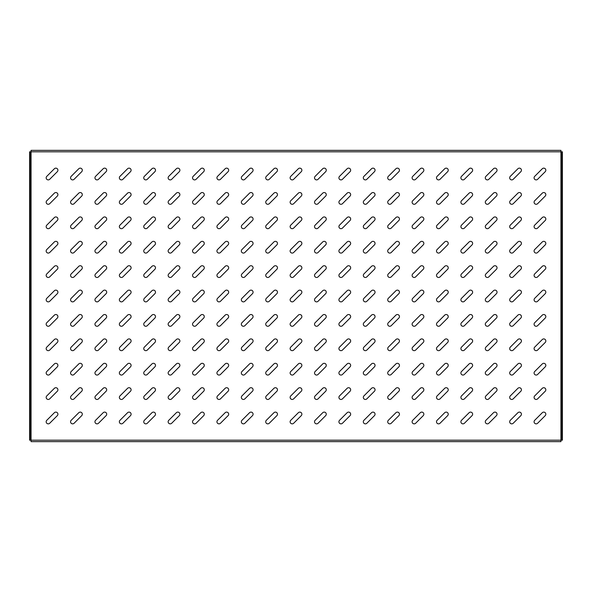 <?xml version="1.0" encoding="UTF-8"?>
<svg xmlns="http://www.w3.org/2000/svg" width="592" height="592" viewBox="0 0 592 592"><rect width="100%" height="100%" fill="white"/><g stroke="black" fill="none" stroke-linecap="round" stroke-linejoin="round"><path stroke-width="0.89" d="M48.248 399.452A2.072 2.072 0 0 0 49.713 398.845L57.306 391.253A2.072 2.072 0 0 0 57.306 388.322A2.072 2.072 0 0 0 54.375 388.322L46.783 395.915A2.072 2.072 0 0 0 48.248 399.452M48.248 423.85A2.072 2.072 0 0 0 49.713 423.243L57.306 415.651A2.072 2.072 0 0 0 57.306 412.72A2.072 2.072 0 0 0 54.375 412.72L46.783 420.305A2.072 2.072 0 0 0 48.248 423.85M48.248 375.054A2.072 2.072 0 0 0 49.713 374.447L57.306 366.855A2.072 2.072 0 0 0 57.306 363.925A2.072 2.072 0 0 0 54.375 363.925L46.783 371.517A2.072 2.072 0 0 0 48.248 375.054M48.248 350.656A2.072 2.072 0 0 0 49.713 350.05L57.306 342.465A2.072 2.072 0 0 0 57.306 339.527A2.072 2.072 0 0 0 54.375 339.527L46.783 347.119A2.072 2.072 0 0 0 48.248 350.656M48.248 326.266A2.072 2.072 0 0 0 49.713 325.659L57.306 318.067A2.072 2.072 0 0 0 57.306 315.136A2.072 2.072 0 0 0 54.375 315.136L46.783 322.721A2.072 2.072 0 0 0 48.248 326.266M48.248 301.868A2.072 2.072 0 0 0 49.713 301.261L57.306 293.669A2.072 2.072 0 0 0 57.306 290.739A2.072 2.072 0 0 0 54.375 290.739L46.783 298.331A2.072 2.072 0 0 0 48.248 301.868M48.248 277.47A2.072 2.072 0 0 0 49.713 276.864L57.306 269.279A2.072 2.072 0 0 0 57.306 266.341A2.072 2.072 0 0 0 54.375 266.341L46.783 273.933A2.072 2.072 0 0 0 48.248 277.47M48.248 253.08A2.072 2.072 0 0 0 49.713 252.473L57.306 244.881A2.072 2.072 0 0 0 57.306 241.95A2.072 2.072 0 0 0 54.375 241.95L46.783 249.535A2.072 2.072 0 0 0 48.248 253.08M48.248 228.682A2.072 2.072 0 0 0 49.713 228.075L57.306 220.483A2.072 2.072 0 0 0 57.306 217.553A2.072 2.072 0 0 0 54.375 217.553L46.783 225.145A2.072 2.072 0 0 0 48.248 228.682M48.248 204.284A2.072 2.072 0 0 0 49.713 203.678L57.306 196.085A2.072 2.072 0 0 0 57.306 193.155A2.072 2.072 0 0 0 54.375 193.155L46.783 200.747A2.072 2.072 0 0 0 48.248 204.284M48.248 179.894A2.072 2.072 0 0 0 49.713 179.28L57.306 171.695A2.072 2.072 0 0 0 57.306 168.757A2.072 2.072 0 0 0 54.375 168.757L46.783 176.349A2.072 2.072 0 0 0 48.248 179.894M72.646 423.85A2.072 2.072 0 0 0 74.111 423.243L81.703 415.651A2.072 2.072 0 0 0 81.703 412.72A2.072 2.072 0 0 0 78.766 412.72L71.181 420.305A2.072 2.072 0 0 0 72.646 423.85M72.646 399.452A2.072 2.072 0 0 0 74.111 398.845L81.703 391.253A2.072 2.072 0 0 0 81.703 388.322A2.072 2.072 0 0 0 78.766 388.322L71.181 395.915A2.072 2.072 0 0 0 72.646 399.452M72.646 375.054A2.072 2.072 0 0 0 74.111 374.447L81.703 366.855A2.072 2.072 0 0 0 81.703 363.925A2.072 2.072 0 0 0 78.766 363.925L71.181 371.517A2.072 2.072 0 0 0 72.646 375.054M72.646 350.656A2.072 2.072 0 0 0 74.111 350.05L81.703 342.465A2.072 2.072 0 0 0 81.703 339.527A2.072 2.072 0 0 0 78.766 339.527L71.181 347.119A2.072 2.072 0 0 0 72.646 350.656M72.646 326.266A2.072 2.072 0 0 0 74.111 325.659L81.703 318.067A2.072 2.072 0 0 0 81.703 315.136A2.072 2.072 0 0 0 78.766 315.136L71.181 322.721A2.072 2.072 0 0 0 72.646 326.266M72.646 301.868A2.072 2.072 0 0 0 74.111 301.261L81.703 293.669A2.072 2.072 0 0 0 81.703 290.739A2.072 2.072 0 0 0 78.766 290.739L71.181 298.331A2.072 2.072 0 0 0 72.646 301.868M72.646 277.47A2.072 2.072 0 0 0 74.111 276.864L81.703 269.279A2.072 2.072 0 0 0 81.703 266.341A2.072 2.072 0 0 0 78.766 266.341L71.181 273.933A2.072 2.072 0 0 0 72.646 277.47M72.646 253.08A2.072 2.072 0 0 0 74.111 252.473L81.703 244.881A2.072 2.072 0 0 0 81.703 241.95A2.072 2.072 0 0 0 78.766 241.95L71.181 249.535A2.072 2.072 0 0 0 72.646 253.08M72.646 228.682A2.072 2.072 0 0 0 74.111 228.075L81.703 220.483A2.072 2.072 0 0 0 81.703 217.553A2.072 2.072 0 0 0 78.766 217.553L71.181 225.145A2.072 2.072 0 0 0 72.646 228.682M72.646 204.284A2.072 2.072 0 0 0 74.111 203.678L81.703 196.085A2.072 2.072 0 0 0 81.703 193.155A2.072 2.072 0 0 0 78.766 193.155L71.181 200.747A2.072 2.072 0 0 0 72.646 204.284M72.646 179.894A2.072 2.072 0 0 0 74.111 179.28L81.703 171.695A2.072 2.072 0 0 0 81.703 168.757A2.072 2.072 0 0 0 78.766 168.757L71.181 176.349A2.072 2.072 0 0 0 72.646 179.894M97.044 423.85A2.072 2.072 0 0 0 98.509 423.243L106.094 415.651A2.072 2.072 0 0 0 106.094 412.72A2.072 2.072 0 0 0 103.163 412.72L95.571 420.305A2.072 2.072 0 0 0 97.044 423.85M97.044 399.452A2.072 2.072 0 0 0 98.509 398.845L106.094 391.253A2.072 2.072 0 0 0 106.094 388.322A2.072 2.072 0 0 0 103.163 388.322L95.571 395.915A2.072 2.072 0 0 0 97.044 399.452M97.044 375.054A2.072 2.072 0 0 0 98.509 374.447L106.094 366.855A2.072 2.072 0 0 0 106.094 363.925A2.072 2.072 0 0 0 103.163 363.925L95.571 371.517A2.072 2.072 0 0 0 97.044 375.054M97.044 350.656A2.072 2.072 0 0 0 98.509 350.05L106.094 342.465A2.072 2.072 0 0 0 106.094 339.527A2.072 2.072 0 0 0 103.163 339.527L95.571 347.119A2.072 2.072 0 0 0 97.044 350.656M97.044 326.266A2.072 2.072 0 0 0 98.509 325.659L106.094 318.067A2.072 2.072 0 0 0 106.094 315.136A2.072 2.072 0 0 0 103.163 315.136L95.571 322.721A2.072 2.072 0 0 0 97.044 326.266M97.044 301.868A2.072 2.072 0 0 0 98.509 301.261L106.094 293.669A2.072 2.072 0 0 0 106.094 290.739A2.072 2.072 0 0 0 103.163 290.739L95.571 298.331A2.072 2.072 0 0 0 97.044 301.868M97.044 277.47A2.072 2.072 0 0 0 98.509 276.864L106.094 269.279A2.072 2.072 0 0 0 106.094 266.341A2.072 2.072 0 0 0 103.163 266.341L95.571 273.933A2.072 2.072 0 0 0 97.044 277.47M97.044 253.08A2.072 2.072 0 0 0 98.509 252.473L106.094 244.881A2.072 2.072 0 0 0 106.094 241.95A2.072 2.072 0 0 0 103.163 241.95L95.571 249.535A2.072 2.072 0 0 0 97.044 253.08M97.044 228.682A2.072 2.072 0 0 0 98.509 228.075L106.094 220.483A2.072 2.072 0 0 0 106.094 217.553A2.072 2.072 0 0 0 103.163 217.553L95.571 225.145A2.072 2.072 0 0 0 97.044 228.682M97.044 204.284A2.072 2.072 0 0 0 98.509 203.678L106.094 196.085A2.072 2.072 0 0 0 106.094 193.155A2.072 2.072 0 0 0 103.163 193.155L95.571 200.747A2.072 2.072 0 0 0 97.044 204.284M97.044 179.894A2.072 2.072 0 0 0 98.509 179.28L106.094 171.695A2.072 2.072 0 0 0 106.094 168.757A2.072 2.072 0 0 0 103.163 168.757L95.571 176.349A2.072 2.072 0 0 0 97.044 179.894M121.434 423.85A2.072 2.072 0 0 0 122.899 423.243L130.492 415.651A2.072 2.072 0 0 0 130.492 412.72A2.072 2.072 0 0 0 127.561 412.72L119.969 420.305A2.072 2.072 0 0 0 121.434 423.85M121.434 399.452A2.072 2.072 0 0 0 122.899 398.845L130.492 391.253A2.072 2.072 0 0 0 130.492 388.322A2.072 2.072 0 0 0 127.561 388.322L119.969 395.915A2.072 2.072 0 0 0 121.434 399.452M121.434 375.054A2.072 2.072 0 0 0 122.899 374.447L130.492 366.855A2.072 2.072 0 0 0 130.492 363.925A2.072 2.072 0 0 0 127.561 363.925L119.969 371.517A2.072 2.072 0 0 0 121.434 375.054M121.434 350.656A2.072 2.072 0 0 0 122.899 350.05L130.492 342.465A2.072 2.072 0 0 0 130.492 339.527A2.072 2.072 0 0 0 127.561 339.527L119.969 347.119A2.072 2.072 0 0 0 121.434 350.656M121.434 326.266A2.072 2.072 0 0 0 122.899 325.659L130.492 318.067A2.072 2.072 0 0 0 130.492 315.136A2.072 2.072 0 0 0 127.561 315.136L119.969 322.721A2.072 2.072 0 0 0 121.434 326.266M121.434 301.868A2.072 2.072 0 0 0 122.899 301.261L130.492 293.669A2.072 2.072 0 0 0 130.492 290.739A2.072 2.072 0 0 0 127.561 290.739L119.969 298.331A2.072 2.072 0 0 0 121.434 301.868M121.434 277.47A2.072 2.072 0 0 0 122.899 276.864L130.492 269.279A2.072 2.072 0 0 0 130.492 266.341A2.072 2.072 0 0 0 127.561 266.341L119.969 273.933A2.072 2.072 0 0 0 121.434 277.47M121.434 253.08A2.072 2.072 0 0 0 122.899 252.473L130.492 244.881A2.072 2.072 0 0 0 130.492 241.95A2.072 2.072 0 0 0 127.561 241.95L119.969 249.535A2.072 2.072 0 0 0 121.434 253.08M121.434 228.682A2.072 2.072 0 0 0 122.899 228.075L130.492 220.483A2.072 2.072 0 0 0 130.492 217.553A2.072 2.072 0 0 0 127.561 217.553L119.969 225.145A2.072 2.072 0 0 0 121.434 228.682M121.434 204.284A2.072 2.072 0 0 0 122.899 203.678L130.492 196.085A2.072 2.072 0 0 0 130.492 193.155A2.072 2.072 0 0 0 127.561 193.155L119.969 200.747A2.072 2.072 0 0 0 121.434 204.284M121.434 179.894A2.072 2.072 0 0 0 122.899 179.28L130.492 171.695A2.072 2.072 0 0 0 130.492 168.757A2.072 2.072 0 0 0 127.561 168.757L119.969 176.349A2.072 2.072 0 0 0 121.434 179.894M145.832 423.85A2.072 2.072 0 0 0 147.297 423.243L154.889 415.651A2.072 2.072 0 0 0 154.889 412.72A2.072 2.072 0 0 0 151.952 412.72L144.367 420.305A2.072 2.072 0 0 0 145.832 423.85M145.832 399.452A2.072 2.072 0 0 0 147.297 398.845L154.889 391.253A2.072 2.072 0 0 0 154.889 388.322A2.072 2.072 0 0 0 151.952 388.322L144.367 395.915A2.072 2.072 0 0 0 145.832 399.452M145.832 375.054A2.072 2.072 0 0 0 147.297 374.447L154.889 366.855A2.072 2.072 0 0 0 154.889 363.925A2.072 2.072 0 0 0 151.952 363.925L144.367 371.517A2.072 2.072 0 0 0 145.832 375.054M145.832 350.656A2.072 2.072 0 0 0 147.297 350.05L154.889 342.465A2.072 2.072 0 0 0 154.889 339.527A2.072 2.072 0 0 0 151.952 339.527L144.367 347.119A2.072 2.072 0 0 0 145.832 350.656M145.832 326.266A2.072 2.072 0 0 0 147.297 325.659L154.889 318.067A2.072 2.072 0 0 0 154.889 315.136A2.072 2.072 0 0 0 151.952 315.136L144.367 322.721A2.072 2.072 0 0 0 145.832 326.266M145.832 301.868A2.072 2.072 0 0 0 147.297 301.261L154.889 293.669A2.072 2.072 0 0 0 154.889 290.739A2.072 2.072 0 0 0 151.952 290.739L144.367 298.331A2.072 2.072 0 0 0 145.832 301.868M145.832 277.47A2.072 2.072 0 0 0 147.297 276.864L154.889 269.279A2.072 2.072 0 0 0 154.889 266.341A2.072 2.072 0 0 0 151.952 266.341L144.367 273.933A2.072 2.072 0 0 0 145.832 277.47M145.832 253.08A2.072 2.072 0 0 0 147.297 252.473L154.889 244.881A2.072 2.072 0 0 0 154.889 241.95A2.072 2.072 0 0 0 151.952 241.95L144.367 249.535A2.072 2.072 0 0 0 145.832 253.08M145.832 228.682A2.072 2.072 0 0 0 147.297 228.075L154.889 220.483A2.072 2.072 0 0 0 154.889 217.553A2.072 2.072 0 0 0 151.952 217.553L144.367 225.145A2.072 2.072 0 0 0 145.832 228.682M145.832 204.284A2.072 2.072 0 0 0 147.297 203.678L154.889 196.085A2.072 2.072 0 0 0 154.889 193.155A2.072 2.072 0 0 0 151.952 193.155L144.367 200.747A2.072 2.072 0 0 0 145.832 204.284M145.832 179.894A2.072 2.072 0 0 0 147.297 179.28L154.889 171.695A2.072 2.072 0 0 0 154.889 168.757A2.072 2.072 0 0 0 151.952 168.757L144.367 176.349A2.072 2.072 0 0 0 145.832 179.894M170.23 423.85A2.072 2.072 0 0 0 171.695 423.243L179.28 415.651A2.072 2.072 0 0 0 179.28 412.72A2.072 2.072 0 0 0 176.349 412.72L168.757 420.305A2.072 2.072 0 0 0 170.23 423.85M170.23 399.452A2.072 2.072 0 0 0 171.695 398.845L179.28 391.253A2.072 2.072 0 0 0 179.28 388.322A2.072 2.072 0 0 0 176.349 388.322L168.757 395.915A2.072 2.072 0 0 0 170.23 399.452M170.23 375.054A2.072 2.072 0 0 0 171.695 374.447L179.28 366.855A2.072 2.072 0 0 0 179.28 363.925A2.072 2.072 0 0 0 176.349 363.925L168.757 371.517A2.072 2.072 0 0 0 170.23 375.054M170.23 350.656A2.072 2.072 0 0 0 171.695 350.05L179.28 342.465A2.072 2.072 0 0 0 179.28 339.527A2.072 2.072 0 0 0 176.349 339.527L168.757 347.119A2.072 2.072 0 0 0 170.23 350.656M170.23 326.266A2.072 2.072 0 0 0 171.695 325.659L179.28 318.067A2.072 2.072 0 0 0 179.28 315.136A2.072 2.072 0 0 0 176.349 315.136L168.757 322.721A2.072 2.072 0 0 0 170.23 326.266M170.23 301.868A2.072 2.072 0 0 0 171.695 301.261L179.28 293.669A2.072 2.072 0 0 0 179.28 290.739A2.072 2.072 0 0 0 176.349 290.739L168.757 298.331A2.072 2.072 0 0 0 170.23 301.868M170.23 277.47A2.072 2.072 0 0 0 171.695 276.864L179.28 269.279A2.072 2.072 0 0 0 179.28 266.341A2.072 2.072 0 0 0 176.349 266.341L168.757 273.933A2.072 2.072 0 0 0 170.23 277.47M170.23 253.08A2.072 2.072 0 0 0 171.695 252.473L179.28 244.881A2.072 2.072 0 0 0 179.28 241.95A2.072 2.072 0 0 0 176.349 241.95L168.757 249.535A2.072 2.072 0 0 0 170.23 253.08M170.23 228.682A2.072 2.072 0 0 0 171.695 228.075L179.28 220.483A2.072 2.072 0 0 0 179.28 217.553A2.072 2.072 0 0 0 176.349 217.553L168.757 225.145A2.072 2.072 0 0 0 170.23 228.682M170.23 204.284A2.072 2.072 0 0 0 171.695 203.678L179.28 196.085A2.072 2.072 0 0 0 179.28 193.155A2.072 2.072 0 0 0 176.349 193.155L168.757 200.747A2.072 2.072 0 0 0 170.23 204.284M170.23 179.894A2.072 2.072 0 0 0 171.695 179.28L179.28 171.695A2.072 2.072 0 0 0 179.28 168.757A2.072 2.072 0 0 0 176.349 168.757L168.757 176.349A2.072 2.072 0 0 0 170.23 179.894M194.62 423.85A2.072 2.072 0 0 0 196.085 423.243L203.678 415.651A2.072 2.072 0 0 0 203.678 412.72A2.072 2.072 0 0 0 200.747 412.72L193.155 420.305A2.072 2.072 0 0 0 194.62 423.85M194.62 399.452A2.072 2.072 0 0 0 196.085 398.845L203.678 391.253A2.072 2.072 0 0 0 203.678 388.322A2.072 2.072 0 0 0 200.747 388.322L193.155 395.915A2.072 2.072 0 0 0 194.62 399.452M194.62 375.054A2.072 2.072 0 0 0 196.085 374.447L203.678 366.855A2.072 2.072 0 0 0 203.678 363.925A2.072 2.072 0 0 0 200.747 363.925L193.155 371.517A2.072 2.072 0 0 0 194.62 375.054M194.62 350.656A2.072 2.072 0 0 0 196.085 350.05L203.678 342.465A2.072 2.072 0 0 0 203.678 339.527A2.072 2.072 0 0 0 200.747 339.527L193.155 347.119A2.072 2.072 0 0 0 194.62 350.656M194.62 326.266A2.072 2.072 0 0 0 196.085 325.659L203.678 318.067A2.072 2.072 0 0 0 203.678 315.136A2.072 2.072 0 0 0 200.747 315.136L193.155 322.721A2.072 2.072 0 0 0 194.62 326.266M194.62 301.868A2.072 2.072 0 0 0 196.085 301.261L203.678 293.669A2.072 2.072 0 0 0 203.678 290.739A2.072 2.072 0 0 0 200.747 290.739L193.155 298.331A2.072 2.072 0 0 0 194.62 301.868M194.62 277.47A2.072 2.072 0 0 0 196.085 276.864L203.678 269.279A2.072 2.072 0 0 0 203.678 266.341A2.072 2.072 0 0 0 200.747 266.341L193.155 273.933A2.072 2.072 0 0 0 194.62 277.47M194.62 253.08A2.072 2.072 0 0 0 196.085 252.473L203.678 244.881A2.072 2.072 0 0 0 203.678 241.95A2.072 2.072 0 0 0 200.747 241.95L193.155 249.535A2.072 2.072 0 0 0 194.62 253.08M194.62 228.682A2.072 2.072 0 0 0 196.085 228.075L203.678 220.483A2.072 2.072 0 0 0 203.678 217.553A2.072 2.072 0 0 0 200.747 217.553L193.155 225.145A2.072 2.072 0 0 0 194.62 228.682M194.62 204.284A2.072 2.072 0 0 0 196.085 203.678L203.678 196.085A2.072 2.072 0 0 0 203.678 193.155A2.072 2.072 0 0 0 200.747 193.155L193.155 200.747A2.072 2.072 0 0 0 194.62 204.284M194.62 179.894A2.072 2.072 0 0 0 196.085 179.28L203.678 171.695A2.072 2.072 0 0 0 203.678 168.757A2.072 2.072 0 0 0 200.747 168.757L193.155 176.349A2.072 2.072 0 0 0 194.62 179.894M219.018 423.85A2.072 2.072 0 0 0 220.483 423.243L228.075 415.651A2.072 2.072 0 0 0 228.075 412.72A2.072 2.072 0 0 0 225.145 412.72L217.553 420.305A2.072 2.072 0 0 0 219.018 423.85M219.018 399.452A2.072 2.072 0 0 0 220.483 398.845L228.075 391.253A2.072 2.072 0 0 0 228.075 388.322A2.072 2.072 0 0 0 225.145 388.322L217.553 395.915A2.072 2.072 0 0 0 219.018 399.452M219.018 375.054A2.072 2.072 0 0 0 220.483 374.447L228.075 366.855A2.072 2.072 0 0 0 228.075 363.925A2.072 2.072 0 0 0 225.145 363.925L217.553 371.517A2.072 2.072 0 0 0 219.018 375.054M219.018 350.656A2.072 2.072 0 0 0 220.483 350.05L228.075 342.465A2.072 2.072 0 0 0 228.075 339.527A2.072 2.072 0 0 0 225.145 339.527L217.553 347.119A2.072 2.072 0 0 0 219.018 350.656M219.018 326.266A2.072 2.072 0 0 0 220.483 325.659L228.075 318.067A2.072 2.072 0 0 0 228.075 315.136A2.072 2.072 0 0 0 225.145 315.136L217.553 322.721A2.072 2.072 0 0 0 219.018 326.266M219.018 301.868A2.072 2.072 0 0 0 220.483 301.261L228.075 293.669A2.072 2.072 0 0 0 228.075 290.739A2.072 2.072 0 0 0 225.145 290.739L217.553 298.331A2.072 2.072 0 0 0 219.018 301.868M219.018 277.47A2.072 2.072 0 0 0 220.483 276.864L228.075 269.279A2.072 2.072 0 0 0 228.075 266.341A2.072 2.072 0 0 0 225.145 266.341L217.553 273.933A2.072 2.072 0 0 0 219.018 277.47M219.018 253.08A2.072 2.072 0 0 0 220.483 252.473L228.075 244.881A2.072 2.072 0 0 0 228.075 241.95A2.072 2.072 0 0 0 225.145 241.95L217.553 249.535A2.072 2.072 0 0 0 219.018 253.08M219.018 228.682A2.072 2.072 0 0 0 220.483 228.075L228.075 220.483A2.072 2.072 0 0 0 228.075 217.553A2.072 2.072 0 0 0 225.145 217.553L217.553 225.145A2.072 2.072 0 0 0 219.018 228.682M219.018 204.284A2.072 2.072 0 0 0 220.483 203.678L228.075 196.085A2.072 2.072 0 0 0 228.075 193.155A2.072 2.072 0 0 0 225.145 193.155L217.553 200.747A2.072 2.072 0 0 0 219.018 204.284M219.018 179.894A2.072 2.072 0 0 0 220.483 179.28L228.075 171.695A2.072 2.072 0 0 0 228.075 168.757A2.072 2.072 0 0 0 225.145 168.757L217.553 176.349A2.072 2.072 0 0 0 219.018 179.894M243.416 423.85A2.072 2.072 0 0 0 244.881 423.243L252.473 415.651A2.072 2.072 0 0 0 252.473 412.72A2.072 2.072 0 0 0 249.535 412.72L241.95 420.305A2.072 2.072 0 0 0 243.416 423.85M243.416 399.452A2.072 2.072 0 0 0 244.881 398.845L252.473 391.253A2.072 2.072 0 0 0 252.473 388.322A2.072 2.072 0 0 0 249.535 388.322L241.95 395.915A2.072 2.072 0 0 0 243.416 399.452M243.416 375.054A2.072 2.072 0 0 0 244.881 374.447L252.473 366.855A2.072 2.072 0 0 0 252.473 363.925A2.072 2.072 0 0 0 249.535 363.925L241.95 371.517A2.072 2.072 0 0 0 243.416 375.054M243.416 350.656A2.072 2.072 0 0 0 244.881 350.05L252.473 342.465A2.072 2.072 0 0 0 252.473 339.527A2.072 2.072 0 0 0 249.535 339.527L241.95 347.119A2.072 2.072 0 0 0 243.416 350.656M243.416 326.266A2.072 2.072 0 0 0 244.881 325.659L252.473 318.067A2.072 2.072 0 0 0 252.473 315.136A2.072 2.072 0 0 0 249.535 315.136L241.95 322.721A2.072 2.072 0 0 0 243.416 326.266M243.416 301.868A2.072 2.072 0 0 0 244.881 301.261L252.473 293.669A2.072 2.072 0 0 0 252.473 290.739A2.072 2.072 0 0 0 249.535 290.739L241.95 298.331A2.072 2.072 0 0 0 243.416 301.868M243.416 277.47A2.072 2.072 0 0 0 244.881 276.864L252.473 269.279A2.072 2.072 0 0 0 252.473 266.341A2.072 2.072 0 0 0 249.535 266.341L241.95 273.933A2.072 2.072 0 0 0 243.416 277.47M243.416 253.08A2.072 2.072 0 0 0 244.881 252.473L252.473 244.881A2.072 2.072 0 0 0 252.473 241.95A2.072 2.072 0 0 0 249.535 241.95L241.95 249.535A2.072 2.072 0 0 0 243.416 253.08M243.416 228.682A2.072 2.072 0 0 0 244.881 228.075L252.473 220.483A2.072 2.072 0 0 0 252.473 217.553A2.072 2.072 0 0 0 249.535 217.553L241.95 225.145A2.072 2.072 0 0 0 243.416 228.682M243.416 204.284A2.072 2.072 0 0 0 244.881 203.678L252.473 196.085A2.072 2.072 0 0 0 252.473 193.155A2.072 2.072 0 0 0 249.535 193.155L241.95 200.747A2.072 2.072 0 0 0 243.416 204.284M243.416 179.894A2.072 2.072 0 0 0 244.881 179.28L252.473 171.695A2.072 2.072 0 0 0 252.473 168.757A2.072 2.072 0 0 0 249.535 168.757L241.95 176.349A2.072 2.072 0 0 0 243.416 179.894M267.806 423.85A2.072 2.072 0 0 0 269.279 423.243L276.864 415.651A2.072 2.072 0 0 0 276.864 412.72A2.072 2.072 0 0 0 273.933 412.72L266.341 420.305A2.072 2.072 0 0 0 267.806 423.85M267.806 399.452A2.072 2.072 0 0 0 269.279 398.845L276.864 391.253A2.072 2.072 0 0 0 276.864 388.322A2.072 2.072 0 0 0 273.933 388.322L266.341 395.915A2.072 2.072 0 0 0 267.806 399.452M267.806 375.054A2.072 2.072 0 0 0 269.279 374.447L276.864 366.855A2.072 2.072 0 0 0 276.864 363.925A2.072 2.072 0 0 0 273.933 363.925L266.341 371.517A2.072 2.072 0 0 0 267.806 375.054M267.806 350.656A2.072 2.072 0 0 0 269.279 350.05L276.864 342.465A2.072 2.072 0 0 0 276.864 339.527A2.072 2.072 0 0 0 273.933 339.527L266.341 347.119A2.072 2.072 0 0 0 267.806 350.656M267.806 326.266A2.072 2.072 0 0 0 269.279 325.659L276.864 318.067A2.072 2.072 0 0 0 276.864 315.136A2.072 2.072 0 0 0 273.933 315.136L266.341 322.721A2.072 2.072 0 0 0 267.806 326.266M267.806 301.868A2.072 2.072 0 0 0 269.279 301.261L276.864 293.669A2.072 2.072 0 0 0 276.864 290.739A2.072 2.072 0 0 0 273.933 290.739L266.341 298.331A2.072 2.072 0 0 0 267.806 301.868M267.806 277.47A2.072 2.072 0 0 0 269.279 276.864L276.864 269.279A2.072 2.072 0 0 0 276.864 266.341A2.072 2.072 0 0 0 273.933 266.341L266.341 273.933A2.072 2.072 0 0 0 267.806 277.47M267.806 253.08A2.072 2.072 0 0 0 269.279 252.473L276.864 244.881A2.072 2.072 0 0 0 276.864 241.95A2.072 2.072 0 0 0 273.933 241.95L266.341 249.535A2.072 2.072 0 0 0 267.806 253.08M267.806 228.682A2.072 2.072 0 0 0 269.279 228.075L276.864 220.483A2.072 2.072 0 0 0 276.864 217.553A2.072 2.072 0 0 0 273.933 217.553L266.341 225.145A2.072 2.072 0 0 0 267.806 228.682M267.806 204.284A2.072 2.072 0 0 0 269.279 203.678L276.864 196.085A2.072 2.072 0 0 0 276.864 193.155A2.072 2.072 0 0 0 273.933 193.155L266.341 200.747A2.072 2.072 0 0 0 267.806 204.284M267.806 179.894A2.072 2.072 0 0 0 269.279 179.28L276.864 171.695A2.072 2.072 0 0 0 276.864 168.757A2.072 2.072 0 0 0 273.933 168.757L266.341 176.349A2.072 2.072 0 0 0 267.806 179.894M292.204 423.85A2.072 2.072 0 0 0 293.669 423.243L301.261 415.651A2.072 2.072 0 0 0 301.261 412.72A2.072 2.072 0 0 0 298.331 412.72L290.739 420.305A2.072 2.072 0 0 0 292.204 423.85M292.204 399.452A2.072 2.072 0 0 0 293.669 398.845L301.261 391.253A2.072 2.072 0 0 0 301.261 388.322A2.072 2.072 0 0 0 298.331 388.322L290.739 395.915A2.072 2.072 0 0 0 292.204 399.452M292.204 375.054A2.072 2.072 0 0 0 293.669 374.447L301.261 366.855A2.072 2.072 0 0 0 301.261 363.925A2.072 2.072 0 0 0 298.331 363.925L290.739 371.517A2.072 2.072 0 0 0 292.204 375.054M292.204 350.656A2.072 2.072 0 0 0 293.669 350.05L301.261 342.465A2.072 2.072 0 0 0 301.261 339.527A2.072 2.072 0 0 0 298.331 339.527L290.739 347.119A2.072 2.072 0 0 0 292.204 350.656M292.204 326.266A2.072 2.072 0 0 0 293.669 325.659L301.261 318.067A2.072 2.072 0 0 0 301.261 315.136A2.072 2.072 0 0 0 298.331 315.136L290.739 322.721A2.072 2.072 0 0 0 292.204 326.266M292.204 301.868A2.072 2.072 0 0 0 293.669 301.261L301.261 293.669A2.072 2.072 0 0 0 301.261 290.739A2.072 2.072 0 0 0 298.331 290.739L290.739 298.331A2.072 2.072 0 0 0 292.204 301.868M292.204 277.47A2.072 2.072 0 0 0 293.669 276.864L301.261 269.279A2.072 2.072 0 0 0 301.261 266.341A2.072 2.072 0 0 0 298.331 266.341L290.739 273.933A2.072 2.072 0 0 0 292.204 277.47M292.204 253.08A2.072 2.072 0 0 0 293.669 252.473L301.261 244.881A2.072 2.072 0 0 0 301.261 241.95A2.072 2.072 0 0 0 298.331 241.95L290.739 249.535A2.072 2.072 0 0 0 292.204 253.08M292.204 228.682A2.072 2.072 0 0 0 293.669 228.075L301.261 220.483A2.072 2.072 0 0 0 301.261 217.553A2.072 2.072 0 0 0 298.331 217.553L290.739 225.145A2.072 2.072 0 0 0 292.204 228.682M292.204 204.284A2.072 2.072 0 0 0 293.669 203.678L301.261 196.085A2.072 2.072 0 0 0 301.261 193.155A2.072 2.072 0 0 0 298.331 193.155L290.739 200.747A2.072 2.072 0 0 0 292.204 204.284M292.204 179.894A2.072 2.072 0 0 0 293.669 179.28L301.261 171.695A2.072 2.072 0 0 0 301.261 168.757A2.072 2.072 0 0 0 298.331 168.757L290.739 176.349A2.072 2.072 0 0 0 292.204 179.894M316.602 423.85A2.072 2.072 0 0 0 318.067 423.243L325.659 415.651A2.072 2.072 0 0 0 325.659 412.72A2.072 2.072 0 0 0 322.721 412.72L315.136 420.305A2.072 2.072 0 0 0 316.602 423.85M316.602 399.452A2.072 2.072 0 0 0 318.067 398.845L325.659 391.253A2.072 2.072 0 0 0 325.659 388.322A2.072 2.072 0 0 0 322.721 388.322L315.136 395.915A2.072 2.072 0 0 0 316.602 399.452M316.602 375.054A2.072 2.072 0 0 0 318.067 374.447L325.659 366.855A2.072 2.072 0 0 0 325.659 363.925A2.072 2.072 0 0 0 322.721 363.925L315.136 371.517A2.072 2.072 0 0 0 316.602 375.054M316.602 350.656A2.072 2.072 0 0 0 318.067 350.05L325.659 342.465A2.072 2.072 0 0 0 325.659 339.527A2.072 2.072 0 0 0 322.721 339.527L315.136 347.119A2.072 2.072 0 0 0 316.602 350.656M316.602 326.266A2.072 2.072 0 0 0 318.067 325.659L325.659 318.067A2.072 2.072 0 0 0 325.659 315.136A2.072 2.072 0 0 0 322.721 315.136L315.136 322.721A2.072 2.072 0 0 0 316.602 326.266M316.602 301.868A2.072 2.072 0 0 0 318.067 301.261L325.659 293.669A2.072 2.072 0 0 0 325.659 290.739A2.072 2.072 0 0 0 322.721 290.739L315.136 298.331A2.072 2.072 0 0 0 316.602 301.868M316.602 277.47A2.072 2.072 0 0 0 318.067 276.864L325.659 269.279A2.072 2.072 0 0 0 325.659 266.341A2.072 2.072 0 0 0 322.721 266.341L315.136 273.933A2.072 2.072 0 0 0 316.602 277.47M316.602 253.08A2.072 2.072 0 0 0 318.067 252.473L325.659 244.881A2.072 2.072 0 0 0 325.659 241.95A2.072 2.072 0 0 0 322.721 241.95L315.136 249.535A2.072 2.072 0 0 0 316.602 253.08M316.602 228.682A2.072 2.072 0 0 0 318.067 228.075L325.659 220.483A2.072 2.072 0 0 0 325.659 217.553A2.072 2.072 0 0 0 322.721 217.553L315.136 225.145A2.072 2.072 0 0 0 316.602 228.682M316.602 204.284A2.072 2.072 0 0 0 318.067 203.678L325.659 196.085A2.072 2.072 0 0 0 325.659 193.155A2.072 2.072 0 0 0 322.721 193.155L315.136 200.747A2.072 2.072 0 0 0 316.602 204.284M316.602 179.894A2.072 2.072 0 0 0 318.067 179.28L325.659 171.695A2.072 2.072 0 0 0 325.659 168.757A2.072 2.072 0 0 0 322.721 168.757L315.136 176.349A2.072 2.072 0 0 0 316.602 179.894M340.999 423.85A2.072 2.072 0 0 0 342.465 423.243L350.05 415.651A2.072 2.072 0 0 0 350.05 412.72A2.072 2.072 0 0 0 347.119 412.72L339.527 420.305A2.072 2.072 0 0 0 340.999 423.85M340.999 399.452A2.072 2.072 0 0 0 342.465 398.845L350.05 391.253A2.072 2.072 0 0 0 350.05 388.322A2.072 2.072 0 0 0 347.119 388.322L339.527 395.915A2.072 2.072 0 0 0 340.999 399.452M340.999 375.054A2.072 2.072 0 0 0 342.465 374.447L350.05 366.855A2.072 2.072 0 0 0 350.05 363.925A2.072 2.072 0 0 0 347.119 363.925L339.527 371.517A2.072 2.072 0 0 0 340.999 375.054M340.999 350.656A2.072 2.072 0 0 0 342.465 350.05L350.05 342.465A2.072 2.072 0 0 0 350.05 339.527A2.072 2.072 0 0 0 347.119 339.527L339.527 347.119A2.072 2.072 0 0 0 340.999 350.656M340.999 326.266A2.072 2.072 0 0 0 342.465 325.659L350.05 318.067A2.072 2.072 0 0 0 350.05 315.136A2.072 2.072 0 0 0 347.119 315.136L339.527 322.721A2.072 2.072 0 0 0 340.999 326.266M340.999 301.868A2.072 2.072 0 0 0 342.465 301.261L350.05 293.669A2.072 2.072 0 0 0 350.05 290.739A2.072 2.072 0 0 0 347.119 290.739L339.527 298.331A2.072 2.072 0 0 0 340.999 301.868M340.999 277.47A2.072 2.072 0 0 0 342.465 276.864L350.05 269.279A2.072 2.072 0 0 0 350.05 266.341A2.072 2.072 0 0 0 347.119 266.341L339.527 273.933A2.072 2.072 0 0 0 340.999 277.47M340.999 253.08A2.072 2.072 0 0 0 342.465 252.473L350.05 244.881A2.072 2.072 0 0 0 350.05 241.95A2.072 2.072 0 0 0 347.119 241.95L339.527 249.535A2.072 2.072 0 0 0 340.999 253.08M340.999 228.682A2.072 2.072 0 0 0 342.465 228.075L350.05 220.483A2.072 2.072 0 0 0 350.05 217.553A2.072 2.072 0 0 0 347.119 217.553L339.527 225.145A2.072 2.072 0 0 0 340.999 228.682M340.999 204.284A2.072 2.072 0 0 0 342.465 203.678L350.05 196.085A2.072 2.072 0 0 0 350.05 193.155A2.072 2.072 0 0 0 347.119 193.155L339.527 200.747A2.072 2.072 0 0 0 340.999 204.284M340.999 179.894A2.072 2.072 0 0 0 342.465 179.28L350.05 171.695A2.072 2.072 0 0 0 350.05 168.757A2.072 2.072 0 0 0 347.119 168.757L339.527 176.349A2.072 2.072 0 0 0 340.999 179.894M365.39 423.85A2.072 2.072 0 0 0 366.855 423.243L374.447 415.651A2.072 2.072 0 0 0 374.447 412.72A2.072 2.072 0 0 0 371.517 412.72L363.925 420.305A2.072 2.072 0 0 0 365.39 423.85M365.39 399.452A2.072 2.072 0 0 0 366.855 398.845L374.447 391.253A2.072 2.072 0 0 0 374.447 388.322A2.072 2.072 0 0 0 371.517 388.322L363.925 395.915A2.072 2.072 0 0 0 365.39 399.452M365.39 375.054A2.072 2.072 0 0 0 366.855 374.447L374.447 366.855A2.072 2.072 0 0 0 374.447 363.925A2.072 2.072 0 0 0 371.517 363.925L363.925 371.517A2.072 2.072 0 0 0 365.39 375.054M365.39 350.656A2.072 2.072 0 0 0 366.855 350.05L374.447 342.465A2.072 2.072 0 0 0 374.447 339.527A2.072 2.072 0 0 0 371.517 339.527L363.925 347.119A2.072 2.072 0 0 0 365.39 350.656M365.39 326.266A2.072 2.072 0 0 0 366.855 325.659L374.447 318.067A2.072 2.072 0 0 0 374.447 315.136A2.072 2.072 0 0 0 371.517 315.136L363.925 322.721A2.072 2.072 0 0 0 365.39 326.266M365.39 301.868A2.072 2.072 0 0 0 366.855 301.261L374.447 293.669A2.072 2.072 0 0 0 374.447 290.739A2.072 2.072 0 0 0 371.517 290.739L363.925 298.331A2.072 2.072 0 0 0 365.39 301.868M365.39 277.47A2.072 2.072 0 0 0 366.855 276.864L374.447 269.279A2.072 2.072 0 0 0 374.447 266.341A2.072 2.072 0 0 0 371.517 266.341L363.925 273.933A2.072 2.072 0 0 0 365.39 277.47M365.39 253.08A2.072 2.072 0 0 0 366.855 252.473L374.447 244.881A2.072 2.072 0 0 0 374.447 241.95A2.072 2.072 0 0 0 371.517 241.95L363.925 249.535A2.072 2.072 0 0 0 365.39 253.08M365.39 228.682A2.072 2.072 0 0 0 366.855 228.075L374.447 220.483A2.072 2.072 0 0 0 374.447 217.553A2.072 2.072 0 0 0 371.517 217.553L363.925 225.145A2.072 2.072 0 0 0 365.39 228.682M365.39 204.284A2.072 2.072 0 0 0 366.855 203.678L374.447 196.085A2.072 2.072 0 0 0 374.447 193.155A2.072 2.072 0 0 0 371.517 193.155L363.925 200.747A2.072 2.072 0 0 0 365.39 204.284M365.39 179.894A2.072 2.072 0 0 0 366.855 179.28L374.447 171.695A2.072 2.072 0 0 0 374.447 168.757A2.072 2.072 0 0 0 371.517 168.757L363.925 176.349A2.072 2.072 0 0 0 365.39 179.894M389.788 423.85A2.072 2.072 0 0 0 391.253 423.243L398.845 415.651A2.072 2.072 0 0 0 398.845 412.72A2.072 2.072 0 0 0 395.915 412.72L388.322 420.305A2.072 2.072 0 0 0 389.788 423.85M389.788 399.452A2.072 2.072 0 0 0 391.253 398.845L398.845 391.253A2.072 2.072 0 0 0 398.845 388.322A2.072 2.072 0 0 0 395.915 388.322L388.322 395.915A2.072 2.072 0 0 0 389.788 399.452M389.788 375.054A2.072 2.072 0 0 0 391.253 374.447L398.845 366.855A2.072 2.072 0 0 0 398.845 363.925A2.072 2.072 0 0 0 395.915 363.925L388.322 371.517A2.072 2.072 0 0 0 389.788 375.054M389.788 350.656A2.072 2.072 0 0 0 391.253 350.05L398.845 342.465A2.072 2.072 0 0 0 398.845 339.527A2.072 2.072 0 0 0 395.915 339.527L388.322 347.119A2.072 2.072 0 0 0 389.788 350.656M389.788 326.266A2.072 2.072 0 0 0 391.253 325.659L398.845 318.067A2.072 2.072 0 0 0 398.845 315.136A2.072 2.072 0 0 0 395.915 315.136L388.322 322.721A2.072 2.072 0 0 0 389.788 326.266M389.788 301.868A2.072 2.072 0 0 0 391.253 301.261L398.845 293.669A2.072 2.072 0 0 0 398.845 290.739A2.072 2.072 0 0 0 395.915 290.739L388.322 298.331A2.072 2.072 0 0 0 389.788 301.868M389.788 277.47A2.072 2.072 0 0 0 391.253 276.864L398.845 269.279A2.072 2.072 0 0 0 398.845 266.341A2.072 2.072 0 0 0 395.915 266.341L388.322 273.933A2.072 2.072 0 0 0 389.788 277.47M389.788 253.08A2.072 2.072 0 0 0 391.253 252.473L398.845 244.881A2.072 2.072 0 0 0 398.845 241.95A2.072 2.072 0 0 0 395.915 241.95L388.322 249.535A2.072 2.072 0 0 0 389.788 253.08M389.788 228.682A2.072 2.072 0 0 0 391.253 228.075L398.845 220.483A2.072 2.072 0 0 0 398.845 217.553A2.072 2.072 0 0 0 395.915 217.553L388.322 225.145A2.072 2.072 0 0 0 389.788 228.682M389.788 204.284A2.072 2.072 0 0 0 391.253 203.678L398.845 196.085A2.072 2.072 0 0 0 398.845 193.155A2.072 2.072 0 0 0 395.915 193.155L388.322 200.747A2.072 2.072 0 0 0 389.788 204.284M389.788 179.894A2.072 2.072 0 0 0 391.253 179.28L398.845 171.695A2.072 2.072 0 0 0 398.845 168.757A2.072 2.072 0 0 0 395.915 168.757L388.322 176.349A2.072 2.072 0 0 0 389.788 179.894M414.185 423.85A2.072 2.072 0 0 0 415.651 423.243L423.243 415.651A2.072 2.072 0 0 0 423.243 412.72A2.072 2.072 0 0 0 420.305 412.72L412.72 420.305A2.072 2.072 0 0 0 414.185 423.85M414.185 399.452A2.072 2.072 0 0 0 415.651 398.845L423.243 391.253A2.072 2.072 0 0 0 423.243 388.322A2.072 2.072 0 0 0 420.305 388.322L412.72 395.915A2.072 2.072 0 0 0 414.185 399.452M414.185 375.054A2.072 2.072 0 0 0 415.651 374.447L423.243 366.855A2.072 2.072 0 0 0 423.243 363.925A2.072 2.072 0 0 0 420.305 363.925L412.72 371.517A2.072 2.072 0 0 0 414.185 375.054M414.185 350.656A2.072 2.072 0 0 0 415.651 350.05L423.243 342.465A2.072 2.072 0 0 0 423.243 339.527A2.072 2.072 0 0 0 420.305 339.527L412.72 347.119A2.072 2.072 0 0 0 414.185 350.656M414.185 326.266A2.072 2.072 0 0 0 415.651 325.659L423.243 318.067A2.072 2.072 0 0 0 423.243 315.136A2.072 2.072 0 0 0 420.305 315.136L412.72 322.721A2.072 2.072 0 0 0 414.185 326.266M414.185 301.868A2.072 2.072 0 0 0 415.651 301.261L423.243 293.669A2.072 2.072 0 0 0 423.243 290.739A2.072 2.072 0 0 0 420.305 290.739L412.72 298.331A2.072 2.072 0 0 0 414.185 301.868M414.185 277.47A2.072 2.072 0 0 0 415.651 276.864L423.243 269.279A2.072 2.072 0 0 0 423.243 266.341A2.072 2.072 0 0 0 420.305 266.341L412.72 273.933A2.072 2.072 0 0 0 414.185 277.47M414.185 253.08A2.072 2.072 0 0 0 415.651 252.473L423.243 244.881A2.072 2.072 0 0 0 423.243 241.95A2.072 2.072 0 0 0 420.305 241.95L412.72 249.535A2.072 2.072 0 0 0 414.185 253.08M414.185 228.682A2.072 2.072 0 0 0 415.651 228.075L423.243 220.483A2.072 2.072 0 0 0 423.243 217.553A2.072 2.072 0 0 0 420.305 217.553L412.72 225.145A2.072 2.072 0 0 0 414.185 228.682M414.185 204.284A2.072 2.072 0 0 0 415.651 203.678L423.243 196.085A2.072 2.072 0 0 0 423.243 193.155A2.072 2.072 0 0 0 420.305 193.155L412.72 200.747A2.072 2.072 0 0 0 414.185 204.284M414.185 179.894A2.072 2.072 0 0 0 415.651 179.28L423.243 171.695A2.072 2.072 0 0 0 423.243 168.757A2.072 2.072 0 0 0 420.305 168.757L412.72 176.349A2.072 2.072 0 0 0 414.185 179.894M438.576 423.85A2.072 2.072 0 0 0 440.048 423.243L447.633 415.651A2.072 2.072 0 0 0 447.633 412.72A2.072 2.072 0 0 0 444.703 412.72L437.111 420.305A2.072 2.072 0 0 0 438.576 423.85M438.576 399.452A2.072 2.072 0 0 0 440.048 398.845L447.633 391.253A2.072 2.072 0 0 0 447.633 388.322A2.072 2.072 0 0 0 444.703 388.322L437.111 395.915A2.072 2.072 0 0 0 438.576 399.452M438.576 375.054A2.072 2.072 0 0 0 440.048 374.447L447.633 366.855A2.072 2.072 0 0 0 447.633 363.925A2.072 2.072 0 0 0 444.703 363.925L437.111 371.517A2.072 2.072 0 0 0 438.576 375.054M438.576 350.656A2.072 2.072 0 0 0 440.048 350.05L447.633 342.465A2.072 2.072 0 0 0 447.633 339.527A2.072 2.072 0 0 0 444.703 339.527L437.111 347.119A2.072 2.072 0 0 0 438.576 350.656M438.576 326.266A2.072 2.072 0 0 0 440.048 325.659L447.633 318.067A2.072 2.072 0 0 0 447.633 315.136A2.072 2.072 0 0 0 444.703 315.136L437.111 322.721A2.072 2.072 0 0 0 438.576 326.266M438.576 301.868A2.072 2.072 0 0 0 440.048 301.261L447.633 293.669A2.072 2.072 0 0 0 447.633 290.739A2.072 2.072 0 0 0 444.703 290.739L437.111 298.331A2.072 2.072 0 0 0 438.576 301.868M438.576 277.47A2.072 2.072 0 0 0 440.048 276.864L447.633 269.279A2.072 2.072 0 0 0 447.633 266.341A2.072 2.072 0 0 0 444.703 266.341L437.111 273.933A2.072 2.072 0 0 0 438.576 277.47M438.576 253.08A2.072 2.072 0 0 0 440.048 252.473L447.633 244.881A2.072 2.072 0 0 0 447.633 241.95A2.072 2.072 0 0 0 444.703 241.95L437.111 249.535A2.072 2.072 0 0 0 438.576 253.08M438.576 228.682A2.072 2.072 0 0 0 440.048 228.075L447.633 220.483A2.072 2.072 0 0 0 447.633 217.553A2.072 2.072 0 0 0 444.703 217.553L437.111 225.145A2.072 2.072 0 0 0 438.576 228.682M438.576 204.284A2.072 2.072 0 0 0 440.048 203.678L447.633 196.085A2.072 2.072 0 0 0 447.633 193.155A2.072 2.072 0 0 0 444.703 193.155L437.111 200.747A2.072 2.072 0 0 0 438.576 204.284M438.576 179.894A2.072 2.072 0 0 0 440.048 179.28L447.633 171.695A2.072 2.072 0 0 0 447.633 168.757A2.072 2.072 0 0 0 444.703 168.757L437.111 176.349A2.072 2.072 0 0 0 438.576 179.894M462.974 423.85A2.072 2.072 0 0 0 464.439 423.243L472.031 415.651A2.072 2.072 0 0 0 472.031 412.72A2.072 2.072 0 0 0 469.101 412.72L461.508 420.305A2.072 2.072 0 0 0 462.974 423.85M462.974 399.452A2.072 2.072 0 0 0 464.439 398.845L472.031 391.253A2.072 2.072 0 0 0 472.031 388.322A2.072 2.072 0 0 0 469.101 388.322L461.508 395.915A2.072 2.072 0 0 0 462.974 399.452M462.974 375.054A2.072 2.072 0 0 0 464.439 374.447L472.031 366.855A2.072 2.072 0 0 0 472.031 363.925A2.072 2.072 0 0 0 469.101 363.925L461.508 371.517A2.072 2.072 0 0 0 462.974 375.054M462.974 350.656A2.072 2.072 0 0 0 464.439 350.05L472.031 342.465A2.072 2.072 0 0 0 472.031 339.527A2.072 2.072 0 0 0 469.101 339.527L461.508 347.119A2.072 2.072 0 0 0 462.974 350.656M462.974 326.266A2.072 2.072 0 0 0 464.439 325.659L472.031 318.067A2.072 2.072 0 0 0 472.031 315.136A2.072 2.072 0 0 0 469.101 315.136L461.508 322.721A2.072 2.072 0 0 0 462.974 326.266M462.974 301.868A2.072 2.072 0 0 0 464.439 301.261L472.031 293.669A2.072 2.072 0 0 0 472.031 290.739A2.072 2.072 0 0 0 469.101 290.739L461.508 298.331A2.072 2.072 0 0 0 462.974 301.868M462.974 277.47A2.072 2.072 0 0 0 464.439 276.864L472.031 269.279A2.072 2.072 0 0 0 472.031 266.341A2.072 2.072 0 0 0 469.101 266.341L461.508 273.933A2.072 2.072 0 0 0 462.974 277.47M462.974 253.08A2.072 2.072 0 0 0 464.439 252.473L472.031 244.881A2.072 2.072 0 0 0 472.031 241.95A2.072 2.072 0 0 0 469.101 241.95L461.508 249.535A2.072 2.072 0 0 0 462.974 253.08M462.974 228.682A2.072 2.072 0 0 0 464.439 228.075L472.031 220.483A2.072 2.072 0 0 0 472.031 217.553A2.072 2.072 0 0 0 469.101 217.553L461.508 225.145A2.072 2.072 0 0 0 462.974 228.682M462.974 204.284A2.072 2.072 0 0 0 464.439 203.678L472.031 196.085A2.072 2.072 0 0 0 472.031 193.155A2.072 2.072 0 0 0 469.101 193.155L461.508 200.747A2.072 2.072 0 0 0 462.974 204.284M462.974 179.894A2.072 2.072 0 0 0 464.439 179.28L472.031 171.695A2.072 2.072 0 0 0 472.031 168.757A2.072 2.072 0 0 0 469.101 168.757L461.508 176.349A2.072 2.072 0 0 0 462.974 179.894M487.371 423.85A2.072 2.072 0 0 0 488.837 423.243L496.429 415.651A2.072 2.072 0 0 0 496.429 412.72A2.072 2.072 0 0 0 493.491 412.72L485.906 420.305A2.072 2.072 0 0 0 487.371 423.85M487.371 399.452A2.072 2.072 0 0 0 488.837 398.845L496.429 391.253A2.072 2.072 0 0 0 496.429 388.322A2.072 2.072 0 0 0 493.491 388.322L485.906 395.915A2.072 2.072 0 0 0 487.371 399.452M487.371 375.054A2.072 2.072 0 0 0 488.837 374.447L496.429 366.855A2.072 2.072 0 0 0 496.429 363.925A2.072 2.072 0 0 0 493.491 363.925L485.906 371.517A2.072 2.072 0 0 0 487.371 375.054M487.371 350.656A2.072 2.072 0 0 0 488.837 350.05L496.429 342.465A2.072 2.072 0 0 0 496.429 339.527A2.072 2.072 0 0 0 493.491 339.527L485.906 347.119A2.072 2.072 0 0 0 487.371 350.656M487.371 326.266A2.072 2.072 0 0 0 488.837 325.659L496.429 318.067A2.072 2.072 0 0 0 496.429 315.136A2.072 2.072 0 0 0 493.491 315.136L485.906 322.721A2.072 2.072 0 0 0 487.371 326.266M487.371 301.868A2.072 2.072 0 0 0 488.837 301.261L496.429 293.669A2.072 2.072 0 0 0 496.429 290.739A2.072 2.072 0 0 0 493.491 290.739L485.906 298.331A2.072 2.072 0 0 0 487.371 301.868M487.371 277.47A2.072 2.072 0 0 0 488.837 276.864L496.429 269.279A2.072 2.072 0 0 0 496.429 266.341A2.072 2.072 0 0 0 493.491 266.341L485.906 273.933A2.072 2.072 0 0 0 487.371 277.47M487.371 253.08A2.072 2.072 0 0 0 488.837 252.473L496.429 244.881A2.072 2.072 0 0 0 496.429 241.95A2.072 2.072 0 0 0 493.491 241.95L485.906 249.535A2.072 2.072 0 0 0 487.371 253.08M487.371 228.682A2.072 2.072 0 0 0 488.837 228.075L496.429 220.483A2.072 2.072 0 0 0 496.429 217.553A2.072 2.072 0 0 0 493.491 217.553L485.906 225.145A2.072 2.072 0 0 0 487.371 228.682M487.371 204.284A2.072 2.072 0 0 0 488.837 203.678L496.429 196.085A2.072 2.072 0 0 0 496.429 193.155A2.072 2.072 0 0 0 493.491 193.155L485.906 200.747A2.072 2.072 0 0 0 487.371 204.284M487.371 179.894A2.072 2.072 0 0 0 488.837 179.28L496.429 171.695A2.072 2.072 0 0 0 496.429 168.757A2.072 2.072 0 0 0 493.491 168.757L485.906 176.349A2.072 2.072 0 0 0 487.371 179.894M511.762 423.85A2.072 2.072 0 0 0 513.234 423.243L520.819 415.651A2.072 2.072 0 0 0 520.819 412.72A2.072 2.072 0 0 0 517.889 412.72L510.297 420.305A2.072 2.072 0 0 0 511.762 423.85M511.762 399.452A2.072 2.072 0 0 0 513.234 398.845L520.819 391.253A2.072 2.072 0 0 0 520.819 388.322A2.072 2.072 0 0 0 517.889 388.322L510.297 395.915A2.072 2.072 0 0 0 511.762 399.452M511.762 375.054A2.072 2.072 0 0 0 513.234 374.447L520.819 366.855A2.072 2.072 0 0 0 520.819 363.925A2.072 2.072 0 0 0 517.889 363.925L510.297 371.517A2.072 2.072 0 0 0 511.762 375.054M511.762 350.656A2.072 2.072 0 0 0 513.234 350.05L520.819 342.465A2.072 2.072 0 0 0 520.819 339.527A2.072 2.072 0 0 0 517.889 339.527L510.297 347.119A2.072 2.072 0 0 0 511.762 350.656M511.762 326.266A2.072 2.072 0 0 0 513.234 325.659L520.819 318.067A2.072 2.072 0 0 0 520.819 315.136A2.072 2.072 0 0 0 517.889 315.136L510.297 322.721A2.072 2.072 0 0 0 511.762 326.266M511.762 301.868A2.072 2.072 0 0 0 513.234 301.261L520.819 293.669A2.072 2.072 0 0 0 520.819 290.739A2.072 2.072 0 0 0 517.889 290.739L510.297 298.331A2.072 2.072 0 0 0 511.762 301.868M511.762 277.47A2.072 2.072 0 0 0 513.234 276.864L520.819 269.279A2.072 2.072 0 0 0 520.819 266.341A2.072 2.072 0 0 0 517.889 266.341L510.297 273.933A2.072 2.072 0 0 0 511.762 277.47M511.762 253.08A2.072 2.072 0 0 0 513.234 252.473L520.819 244.881A2.072 2.072 0 0 0 520.819 241.95A2.072 2.072 0 0 0 517.889 241.95L510.297 249.535A2.072 2.072 0 0 0 511.762 253.08M511.762 228.682A2.072 2.072 0 0 0 513.234 228.075L520.819 220.483A2.072 2.072 0 0 0 520.819 217.553A2.072 2.072 0 0 0 517.889 217.553L510.297 225.145A2.072 2.072 0 0 0 511.762 228.682M511.762 204.284A2.072 2.072 0 0 0 513.234 203.678L520.819 196.085A2.072 2.072 0 0 0 520.819 193.155A2.072 2.072 0 0 0 517.889 193.155L510.297 200.747A2.072 2.072 0 0 0 511.762 204.284M511.762 179.894A2.072 2.072 0 0 0 513.234 179.28L520.819 171.695A2.072 2.072 0 0 0 520.819 168.757A2.072 2.072 0 0 0 517.889 168.757L510.297 176.349A2.072 2.072 0 0 0 511.762 179.894M536.16 423.85A2.072 2.072 0 0 0 537.625 423.243L545.217 415.651A2.072 2.072 0 0 0 545.217 412.72A2.072 2.072 0 0 0 542.287 412.72L534.694 420.305A2.072 2.072 0 0 0 536.16 423.85M536.16 399.452A2.072 2.072 0 0 0 537.625 398.845L545.217 391.253A2.072 2.072 0 0 0 545.217 388.322A2.072 2.072 0 0 0 542.287 388.322L534.694 395.915A2.072 2.072 0 0 0 536.16 399.452M536.16 375.054A2.072 2.072 0 0 0 537.625 374.447L545.217 366.855A2.072 2.072 0 0 0 545.217 363.925A2.072 2.072 0 0 0 542.287 363.925L534.694 371.517A2.072 2.072 0 0 0 536.16 375.054M536.16 350.656A2.072 2.072 0 0 0 537.625 350.05L545.217 342.465A2.072 2.072 0 0 0 545.217 339.527A2.072 2.072 0 0 0 542.287 339.527L534.694 347.119A2.072 2.072 0 0 0 536.16 350.656M536.16 326.266A2.072 2.072 0 0 0 537.625 325.659L545.217 318.067A2.072 2.072 0 0 0 545.217 315.136A2.072 2.072 0 0 0 542.287 315.136L534.694 322.721A2.072 2.072 0 0 0 536.16 326.266M536.16 301.868A2.072 2.072 0 0 0 537.625 301.261L545.217 293.669A2.072 2.072 0 0 0 545.217 290.739A2.072 2.072 0 0 0 542.287 290.739L534.694 298.331A2.072 2.072 0 0 0 536.16 301.868M536.16 277.47A2.072 2.072 0 0 0 537.625 276.864L545.217 269.279A2.072 2.072 0 0 0 545.217 266.341A2.072 2.072 0 0 0 542.287 266.341L534.694 273.933A2.072 2.072 0 0 0 536.16 277.47M536.16 253.08A2.072 2.072 0 0 0 537.625 252.473L545.217 244.881A2.072 2.072 0 0 0 545.217 241.95A2.072 2.072 0 0 0 542.287 241.95L534.694 249.535A2.072 2.072 0 0 0 536.16 253.08M536.16 228.682A2.072 2.072 0 0 0 537.625 228.075L545.217 220.483A2.072 2.072 0 0 0 545.217 217.553A2.072 2.072 0 0 0 542.287 217.553L534.694 225.145A2.072 2.072 0 0 0 536.16 228.682M536.16 204.284A2.072 2.072 0 0 0 537.625 203.678L545.217 196.085A2.072 2.072 0 0 0 545.217 193.155A2.072 2.072 0 0 0 542.287 193.155L534.694 200.747A2.072 2.072 0 0 0 536.16 204.284M536.16 179.894A2.072 2.072 0 0 0 537.625 179.28L545.217 171.695A2.072 2.072 0 0 0 545.217 168.757A2.072 2.072 0 0 0 542.287 168.757L534.694 176.349A2.072 2.072 0 0 0 536.16 179.894M560.935 150.361L560.935 441.639L31.065 441.639L31.065 150.361L560.935 150.361M31.065 441.639L560.935 441.639M31.065 151.818L29.6 151.818L30.333 151.818L30.333 440.182L561.667 440.182L561.667 151.818L31.065 151.818M29.6 440.182L30.333 440.182L29.6 440.182L29.6 437.74L30.333 437.74M30.333 154.26L29.6 154.26L29.6 437.74M29.6 154.26L29.6 151.818M562.4 151.818L561.667 151.818L562.4 151.818L562.4 154.26L561.667 154.26M561.667 437.74L562.4 437.74L562.4 440.182L561.667 440.182M562.4 437.74L562.4 154.26"/></g></svg>
